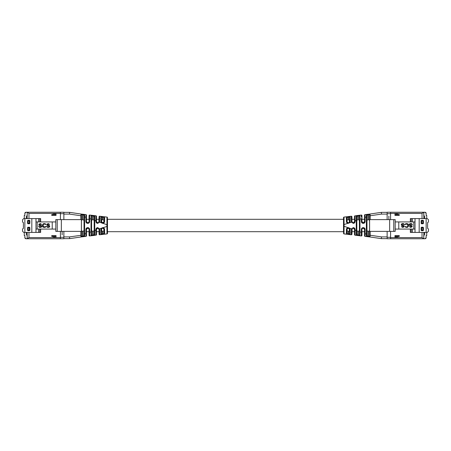 <?xml version="1.0" encoding="UTF-8"?>
<svg xmlns="http://www.w3.org/2000/svg" width="451" height="451" viewBox="0 0 451 451"><rect width="100%" height="100%" fill="white"/><g stroke="black" fill="none" stroke-linecap="round" stroke-linejoin="round"><path stroke-width="0.68" d="M104.547 231.983L103.972 231.983M99.073 231.696L96.48 231.696L96.48 234.633L96.48 229.39A1.15 1.15 0 0 1 97.636 228.24L96.48 229.39L95.905 229.39L95.905 230.123L94.749 230.529L94.749 220.471L96.48 220.877L96.48 216.367L96.48 219.304L99.073 219.304L99.073 219.017L99.073 221.294M85.983 236.11L85.944 236.38A0.575 0.575 0 0 0 86.457 235.811L86.457 229.39A1.15 1.15 0 0 1 87.607 228.24L87.894 228.24A1.15 1.15 0 0 1 89.05 229.39L89.05 231.983L89.05 231.696L86.457 231.696M82.567 231.374L81.614 231.087M86.457 219.304L89.05 219.304L89.05 219.017L89.05 221.61A1.15 1.15 0 0 1 87.894 222.76L87.607 222.76A1.15 1.15 0 0 1 86.457 221.61L86.457 215.189L86.457 217.371L84.613 216.925L84.675 214.467L81 214.033L81.439 214.591L81 214.033L81.439 214.591L81 214.033L81.439 214.591L81 214.033L81.439 214.591L81.439 220.314L81.823 219.772M82.567 219.626L82.883 219.626L82.894 214.839L84.675 214.467L84.038 214.975A0.575 0.575 0 0 0 84.033 215.042L84.033 220.314L82.883 219.626M104.547 219.017L103.972 219.017M343.515 231.696L107.485 231.696L107.485 233.342L107.485 218.442M101.379 229.39L101.638 228.663L102.529 228.24A1.15 1.15 0 0 0 101.655 228.64L101.379 233.798L101.379 229.39L100.838 229.491L100.9 234.373L102.896 234.379C104.063 234.244 104.643 234.007 104.649 233.663L103.972 233.099L103.972 229.39L103.972 232.011M91.373 215.347A0.575 0.575 0 0 1 91.581 215.792L92.737 215.995L92.805 215.42L94.795 215.657L93.092 215.454L93.024 216.029L94.163 216.226L94.795 215.657L95.973 215.792L95.905 221.61C96.012 222.653 96.593 223.228 97.636 223.341L99.564 222.151L99.716 216.232L106.977 217.083L106.91 224.722L102.941 223.335C103.989 223.076 104.542 222.467 104.609 221.514L104.649 217.382L103.972 218.047M104.547 233.629L103.972 233.099L102.822 233.81L102.822 231.374L101.379 230.686M104.649 233.663L104.609 229.593L103.972 229.39L103.972 232.953M104.609 221.407L103.972 221.61L103.972 217.901L102.529 217.156L102.529 219.626L103.972 220.314M86.457 235.811A0.575 0.575 0 0 1 85.944 236.38L84.675 236.533L84.619 234.199M85.944 236.38L85.876 233.629L86.457 233.629L86.457 231.983M81.439 236.335L81.439 235.247L81.439 236.414L82.595 236.194L81.174 236.938L84.675 236.533L82.894 236.161L82.883 231.374L84.033 230.686L84.033 235.958L84.033 234.075L85.876 233.629L85.876 229.39C85.989 228.347 86.564 227.772 87.607 227.659L87.607 228.24L88.65 228.522M92.805 215.426L89.693 215.059A0.575 0.575 0 0 0 89.05 215.629L89.05 221.61L89.625 221.61C89.512 222.653 88.937 223.228 87.894 223.341L87.607 223.341C86.564 223.228 85.989 222.653 85.876 221.61L85.944 214.62A0.575 0.575 0 0 1 86.457 215.189A0.575 0.575 0 0 0 85.944 214.62L81.129 214.056L82.527 214.631M54.312 237.029L54.047 236.437L54.007 237.012L51.764 236.42L51.764 235.585L56.031 235.585L56.031 237.604L53.782 237.604L53.782 236.961L52.412 236.595L56.031 236.595M53.894 214.011L54.047 214.563L54.312 213.971L52.947 214.264M103.972 220.838L103.972 221.61L102.901 222.76A1.15 1.15 0 0 1 102.822 222.76L102.529 222.76A1.15 1.15 0 0 1 101.655 222.36L101.379 217.202L101.379 221.61L100.838 221.509L100.9 216.655L101.379 217.202L102.529 217.156L102.608 216.581L100.9 216.655M101.379 219.017L101.379 217.202M100.9 234.345L101.379 233.798L101.379 231.983M81.439 231.983L81.439 236.414L81.011 236.972A1.15 1.15 0 0 1 81.174 236.938L81.439 236.414L81.011 236.972A0.575 0.575 0 0 0 81.327 236.758M83.04 214.648L81.439 214.806L81.439 219.017M81.062 214.05L81.439 214.699M81 214.033L81.439 214.591L81 214.033L81.439 214.591L81.439 215.747L81.422 214.45M93.024 231.374L92.737 231.374L92.737 235.005L93.024 234.971L93.024 231.374L94.174 230.686L94.174 234.751L93.024 234.971L93.092 235.546L92.737 235.005L92.805 235.58L91.074 235.777A0.575 0.575 0 0 0 91.581 235.208A0.575 0.575 0 0 1 91.339 235.676M84.236 236.397A0.575 0.575 0 0 0 84.675 236.533L84.033 235.958A0.575 0.575 0 0 0 84.038 236.025L84.675 236.533L81.135 236.944M93.092 235.546L94.795 235.343L93.092 235.546M100.906 218.042L100.894 219.017M55.8 229.362L55.8 229.937M55.8 221.063L55.8 221.926L35.979 221.926L35.979 218.583L23.7 218.583L22.55 219.738L22.55 222.044L23.413 222.619L23.413 228.381L22.55 228.956L22.55 231.262L23.7 232.417L31.818 232.417L31.818 218.583M55.8 230.799L55.8 231.38L67.103 231.38M57.238 219.62L57.238 231.38L81.4 231.38L81.4 219.62L55.8 219.62L55.8 231.38M55.8 219.62L55.8 220.201M82.883 231.374L82.595 231.374L82.595 236.194L81.439 236.194L81.439 230.686L82.595 231.374M94.163 216.226L94.174 220.314L93.024 219.626L93.024 216.029L92.737 215.995L92.737 219.626L93.024 219.626M94.174 220.471L94.749 220.471L94.828 215.674L94.174 216.243L94.174 230.529L94.749 230.529L94.795 235.343L96.001 234.96M94.828 235.326L94.174 234.757L94.174 230.529M101.61 228.702L101.216 228.268L99.564 228.849L97.636 227.659C96.593 227.772 96.012 228.347 95.905 229.39M100.838 229.491L101.216 228.268L107.485 226.278M102.822 223.341L102.822 222.76L103.972 221.61C103.589 222.608 103.234 222.991 102.901 222.76L102.941 223.335L102.529 223.341L101.216 222.732L101.655 222.36M99.671 221.548L99.017 221.971L101.216 222.732L100.838 221.509M92.737 235.005L91.581 235.208L91.581 215.792A0.575 0.575 0 0 0 91.074 215.223L91.006 219.163L89.625 218.679L89.693 215.059L89.05 215.629L89.693 215.059M104.649 217.382L104.649 217.337C104.649 216.993 104.063 216.756 102.896 216.621L102.608 216.581M107.017 232.288L106.977 233.917A0.575 0.575 0 0 0 107.485 233.342A0.575 0.575 180 0 1 106.977 233.917L106.91 224.722L107.485 224.722L107.485 232.558M106.977 217.083A0.575 0.575 0 0 1 107.485 217.658M99.671 229.401L99.564 228.849L99.017 229.029L99.073 229.39L99.671 229.401M107.485 233.342A0.575 0.575 180 0 1 106.977 233.917L99.716 234.768L99.671 229.452M104.609 229.593L104.609 229.486C104.542 228.533 103.989 227.924 102.941 227.665L102.901 228.24L103.972 229.39L103.691 228.634M96.48 230.123L95.905 230.123L95.973 235.208A0.575 0.575 0 0 0 96.48 234.633A0.575 0.575 180 0 1 95.973 235.208A0.575 0.575 180 0 0 96.48 234.633M88.706 228.572L89.05 229.39L89.05 235.371A0.575 0.575 0 0 0 89.693 235.941L91.079 235.777L91.006 231.837L91.074 235.777A0.575 0.575 180 0 0 91.581 235.208L91.581 231.983M91.006 235.783L92.776 235.58M89.693 235.941L89.05 235.371L89.693 235.941L89.625 232.321L91.006 231.837L91.581 231.837L91.39 235.642M82.883 235.958L84.033 235.958L84.675 236.533L84.049 236.082A0.575 0.575 0 0 1 84.033 235.958L84.033 215.042L84.675 214.467L84.033 215.042A0.575 0.575 0 0 1 84.675 214.467L84.033 215.042L84.675 214.467L84.033 215.042L82.894 214.839M84.675 236.533L84.038 236.025L84.675 236.533L84.038 236.025L84.675 236.533L84.038 236.025L84.675 236.533L84.038 236.025L82.894 236.161L84.038 236.025L84.675 236.533L84.055 236.115A0.575 0.575 0 0 0 84.072 236.166M89.05 232.321L89.625 232.321L89.698 233.939M91.006 231.837L91.074 215.223A0.575 0.575 0 0 1 91.333 215.319L91.581 220.314L92.737 219.626M94.828 215.674L94.857 216.221M95.967 219.017L96.012 216.452M99.756 217.878L99.739 219.017M102.822 219.626L102.896 216.621L103.64 216.745M99.739 231.983L99.716 234.768A0.575 0.575 0 0 1 99.073 234.193L99.073 229.39L97.923 228.24A1.15 1.15 0 0 1 99.017 229.029M103.087 234.351L101.915 234.497M26.293 232.417L26.293 234.836L26.975 235.089A0.288 0.288 0 0 1 27.161 235.36L27.161 238.754L63.867 238.754L63.867 231.38L63.867 236.91L69.505 236.91L69.629 238.635L80.949 236.984A0.575 0.575 -0 0 0 81.439 236.414L81.011 236.972L81.439 236.194M80.864 231.38L80.949 236.984A0.575 0.575 0 0 0 81.011 236.972L81.428 236.533M81.095 214.062A0.575 0.575 0 0 0 80.949 214.022A0.575 0.575 0 0 1 81.439 214.591L82.578 214.732M99.017 221.971A1.15 1.15 0 0 1 97.923 222.76L97.636 222.76A1.15 1.15 0 0 1 96.48 221.61L96.48 220.877M69.505 236.91L81.439 235.247L81.439 215.758L80.864 215.758L80.949 214.022L69.629 212.365L63.867 212.365M82.595 214.806L82.595 219.626L81.439 220.314M92.737 231.374L91.581 230.686L91.581 235.208A0.575 0.575 0 0 1 91.361 235.659M91.074 215.223A0.575 0.575 0 0 1 91.581 215.792L91.581 219.163L91.006 219.163M104.547 217.371L103.972 217.901L103.972 221.61M102.529 231.374L102.529 233.844L101.379 233.798L102.529 233.844L102.608 234.419M102.822 227.659L102.822 228.24A1.15 1.15 0 0 1 102.901 228.24C103.24 228.02 103.595 228.403 103.972 229.39M102.896 234.379L102.529 233.844M95.973 215.792A0.575 0.575 0 0 1 96.48 216.367A0.575 0.575 -0 0 0 95.973 215.792A0.575 0.575 -0 0 1 96.48 216.367M98.848 222.298L99.073 216.807A0.575 0.575 0 0 1 99.716 216.232A0.575 0.575 0 0 0 99.073 216.807L99.073 219.304M99.073 234.193A0.575 0.575 0 0 0 99.716 234.768M84.033 219.017L84.033 215.042L82.883 215.042M84.613 234.075L84.613 216.925L84.033 216.925L84.033 219.304M86.457 217.371L86.457 219.017M91.581 219.017L91.581 215.792M94.174 231.983L94.174 234.757L94.174 231.983M67.103 219.62L61.347 219.62L61.347 231.38M98.775 222.382L97.636 222.76L96.48 221.61L96.48 219.017M89.05 221.61L88.875 222.213M88.751 222.382L87.607 222.76L86.457 221.61L85.876 221.61M85.876 229.39L86.457 229.39L87.607 228.24M102.822 222.76L101.379 221.61M101.379 220.314L102.529 219.626M102.822 228.24L103.521 228.471M103.972 230.686L102.822 231.374M96.48 231.983L96.48 229.39M69.629 238.635L63.867 238.635M80.864 219.62L80.864 215.758L69.505 214.09L69.629 212.365M63.867 213.689L60.411 213.689L60.411 219.62L60.411 212.246L63.867 212.246L63.867 219.62L63.867 214.09L69.505 214.09M41.509 224.491L39.688 224.164L39.378 224.733L39.987 225.218M41.419 224.248L40.381 223.6L38.91 224.164L38.91 225.134L39.987 225.703M40.466 226.915L39.429 226.836L41.075 226.673L41.25 226.188L40.466 225.703M39.429 226.836L38.561 226.351L39.344 227.321L40.466 227.4L41.768 226.509L41.25 225.461L39.429 224.976L39.429 224.327M45.839 226.43L45.793 226.836L45.839 226.43L44.626 226.915L43.24 226.673L43.24 224.327L43.104 226.43L44.626 226.915M45.839 224.57L45.793 224.164L45.878 224.57L44.626 224.085L43.24 224.327M45.754 224.164L45.061 223.679L43.414 223.679L42.462 224.891L42.546 226.509L43.071 227.157L44.626 227.4L45.754 226.836M49.48 224.491L47.659 224.164L47.355 224.733L47.958 225.218M49.396 224.248L48.353 223.6L46.881 224.164L46.881 225.134L47.958 225.703M48.443 226.915L47.4 226.836L49.046 226.673L49.221 226.188L48.443 225.703M47.4 226.836L46.532 226.351L47.316 227.321L48.443 227.4L49.74 226.509L49.221 225.461L47.4 224.976L47.4 224.327M40.466 224.085L39.688 224.164M40.466 225.218L41.633 225.782L41.593 226.836M41.633 226.836L41.25 227.157M41.289 227.157L40.9 227.321M40.94 227.321L40.466 227.4M39.079 226.351L39.468 226.836M40.381 223.6L41.458 224.248M45.793 226.836L45.41 227.157M45.444 227.157L45.061 227.321M45.1 227.321L44.626 227.4M44.626 223.6L45.793 224.164M44.626 224.085L43.499 224.164M48.443 224.085L47.659 224.164M48.443 225.218L49.604 225.782L49.565 226.836M49.604 226.836L49.221 227.157M49.26 227.157L48.871 227.321M48.911 227.321L48.443 227.4M47.056 226.351L47.44 226.836M48.353 223.6L49.435 224.248M29.292 227.231L29.292 227.806L28.137 227.806L28.137 230.111L29.292 230.111L29.292 227.806L29.867 227.806L29.867 230.111A0.575 0.575 0 0 1 29.292 230.686L28.137 230.686A0.575 0.575 0 0 1 27.562 230.111L27.562 227.806A0.575 0.575 0 0 1 28.137 227.231L29.292 227.231A0.575 0.575 0 0 1 29.867 227.806M29.292 230.686L29.292 230.111L29.867 230.111M27.562 230.111L28.137 230.111L28.137 230.686M27.562 227.806L28.137 227.806L28.137 227.231M28.137 220.314L28.137 223.194L29.292 223.194L29.292 220.889L29.867 220.889L29.867 223.194A0.575 0.575 0 0 1 29.292 223.769L28.137 223.769A0.575 0.575 0 0 1 27.562 223.194L27.562 220.889A0.575 0.575 0 0 1 28.137 220.314L29.292 220.314L29.292 220.889L27.562 220.889M29.867 223.194L29.292 223.194L29.292 223.769M27.562 223.194L28.137 223.194L28.137 223.769M24.856 237.604L26.006 238.754A1.15 1.15 0 0 1 24.856 237.604L24.856 235.585L24.281 235.585L24.281 232.417M24.281 218.583L24.281 215.415L24.856 215.415L24.856 213.396A1.15 1.15 0 0 1 26.006 212.246L24.856 213.396M55.8 229.074L52.226 229.074L52.226 221.926M52.226 229.074L37.196 229.074L37.196 221.926M38.628 221.926L38.628 218.583L35.979 218.583M40.646 221.926L40.646 218.583L39.778 218.583L39.778 221.926M39.778 218.583L38.628 218.583M39.778 229.074L39.778 232.417L40.646 232.417L40.646 229.074M39.778 232.417L38.628 232.417L38.628 229.074M37.196 229.074L35.979 229.074L35.979 221.926M29.292 220.314A0.575 0.575 0 0 1 29.867 220.889M38.628 232.417L35.979 232.417L35.979 229.074M35.979 232.417L31.818 232.417M53.782 213.396L53.782 214.039L51.764 214.58L51.764 215.415L56.031 215.415L56.031 213.396L28.971 213.396L27.342 212.246L26.006 212.246M54.357 212.246L56.663 212.246M54.357 238.754L56.663 238.754M27.161 218.493L26.293 218.487M26.293 232.513L27.161 232.513M63.867 212.246L27.342 212.246M27.161 238.754L26.006 238.754M63.867 238.754L60.411 238.754L60.411 231.38L60.411 237.311L63.867 237.311M26.293 217.839L27.161 217.872M26.293 218.583L26.293 216.164L26.975 215.911A0.288 0.288 0 0 0 27.161 215.64L27.24 212.246M27.161 233.128L26.293 233.161M27.342 238.754L28.971 237.604L53.782 237.604M27.161 212.246L27.235 214.264M27.24 238.754L27.235 236.736M62.137 234.886L62.137 231.38M55.338 237.485L55.913 237.485L55.913 236.595L53.319 236.595L55.338 237.485M55.913 214.405L55.913 213.515L53.319 214.405M27.235 214.986L27.161 218.583M27.161 232.417L27.235 236.014M27.235 236.301L27.161 236.014L27.235 236.301M27.161 214.986L27.235 214.699L27.161 214.986M56.031 214.405L52.412 214.405M346.453 219.017L347.028 219.017M351.927 219.304L354.52 219.304L354.52 216.367L354.52 221.61A1.15 1.15 0 0 1 353.364 222.76L354.52 221.61L355.095 221.61L355.095 220.877L356.251 220.471L356.251 230.529L354.52 230.123L354.52 234.633L354.52 231.696L351.927 231.696L351.927 231.983L351.927 229.706M365.017 214.89L365.056 214.62A0.575 0.575 0 0 0 364.543 215.189L364.543 221.61A1.15 1.15 0 0 1 363.393 222.76L363.106 222.76A1.15 1.15 0 0 1 361.95 221.61L361.95 219.017L361.95 219.304L364.543 219.304M368.433 219.626L369.386 219.913M364.543 231.696L361.95 231.696L361.95 231.983L361.95 229.39A1.15 1.15 0 0 1 363.106 228.24L363.393 228.24A1.15 1.15 0 0 1 364.543 229.39L364.543 235.811L364.543 233.629L366.387 234.075L366.325 236.533L370 236.967L369.561 236.409L370 236.967L369.561 236.409L370 236.967L369.561 236.409L370 236.967L369.561 236.409L369.561 230.686L369.177 231.228M368.433 231.374L368.117 231.374L368.106 236.161L366.319 236.527L366.381 216.801M346.453 231.983L347.028 231.983M107.485 219.304L343.515 219.304L343.515 217.658L343.515 232.558M349.621 221.61L349.362 222.337L348.471 222.76A1.15 1.15 0 0 0 349.345 222.36L349.621 217.202L349.621 221.61L350.162 221.509L350.1 216.627L348.104 216.621C346.937 216.756 346.357 216.993 346.351 217.337L347.028 217.901L347.028 221.61L347.028 218.989M359.627 235.653A0.575 0.575 0 0 1 359.419 235.208L358.263 235.005L358.195 235.58L356.205 235.343L357.908 235.546L357.976 234.971L356.837 234.774L356.205 235.343L355.027 235.208L355.095 229.39C354.988 228.347 354.407 227.772 353.364 227.659L351.436 228.849L351.284 234.768L344.023 233.917L344.09 226.278L348.059 227.665C347.011 227.924 346.458 228.533 346.391 229.486L346.351 233.618L347.028 232.953M346.453 217.371L347.028 217.901L348.178 217.19L348.178 219.626L349.621 220.314M346.351 217.337L346.391 221.407L347.028 221.61L347.028 218.047M346.391 229.593L347.028 229.39L347.028 233.099L348.471 233.844L348.471 231.374L347.028 230.686M364.543 215.189A0.575 0.575 0 0 1 365.056 214.62L365.124 217.371L364.543 217.371L364.543 219.017M365.056 214.62L366.325 214.467L366.387 216.925L365.124 217.371L365.124 221.61C365.011 222.653 364.436 223.228 363.393 223.341L363.393 222.76L361.95 221.61L361.95 218.679L359.994 219.163L359.926 215.223A0.575 0.575 0 0 0 359.419 215.792A0.575 0.575 0 0 1 359.661 215.324M358.195 235.569L361.307 235.941A0.575 0.575 0 0 0 361.95 235.371L361.95 229.39L361.375 229.39C361.488 228.347 362.063 227.772 363.106 227.659L363.393 227.659C364.436 227.772 365.011 228.347 365.124 229.39L365.056 236.38A0.575 0.575 0 0 1 364.543 235.811A0.575 0.575 0 0 0 365.056 236.38L366.325 236.533L366.962 236.025A0.575 0.575 0 0 0 366.967 235.958L366.967 230.686L368.117 231.374M396.688 213.971L396.953 214.563L396.993 213.988L399.236 214.58L399.236 215.415L394.969 215.415L394.969 213.396L397.218 213.396L397.218 214.039L398.588 214.405L394.969 214.405M397.105 236.989L396.953 236.437L396.688 237.029L397.218 236.961L397.218 237.604L422.029 237.604L423.658 238.754L424.994 238.754L426.144 237.604A1.15 1.15 0 0 1 424.994 238.754M347.028 230.162L347.028 229.39L348.099 228.24A1.15 1.15 0 0 1 348.178 228.24L348.471 228.24A1.15 1.15 0 0 1 349.345 228.64L349.621 233.798L349.621 229.39L350.162 229.491L350.1 234.345L349.621 233.798L348.471 233.844L348.392 234.419L350.1 234.345M349.621 231.983L349.621 233.798M350.1 216.655L349.621 217.202L349.621 219.017M369.561 219.017L369.561 214.586L369.989 214.028A1.15 1.15 0 0 1 369.826 214.062L366.325 214.467L368.106 214.839L368.117 219.626L368.405 219.626L368.422 214.732L369.989 214.028L369.561 214.586L369.989 214.028A0.575 0.575 0 0 0 369.673 214.242M368.117 219.626L366.967 220.314L366.967 215.042L366.967 235.958L366.325 236.533L369.871 236.944L368.405 236.194L369.561 236.194L369.561 231.983M369.938 236.95L369.561 236.301M369.899 236.933A0.575 0.575 0 0 0 370.051 236.978A0.575 0.575 0 0 1 369.561 236.409L370 236.967L369.561 236.409L369.561 235.253L369.578 236.549M424.707 218.583L424.707 216.164L424.025 215.911A0.288 0.288 0 0 1 423.839 215.64L423.839 212.246L387.133 212.246L387.133 219.62L387.133 214.09L381.495 214.09L381.371 212.365L370.051 214.016L370.136 215.753L369.561 215.753L369.978 214.033L369.561 214.586L369.989 214.028L369.561 214.586L369.561 235.242L370.136 235.242L370.051 236.978L381.371 238.635L387.133 238.635M369.561 214.665L366.962 214.975L366.325 214.467L369.865 214.056M357.976 219.626L358.263 219.626L358.263 215.995L357.976 216.029L357.976 219.626L356.826 220.314L356.826 216.249L357.976 216.029L357.908 215.454L358.263 215.995L358.195 215.42L359.926 215.223L359.994 219.163L359.419 219.163L359.419 235.208A0.575 0.575 0 0 0 359.926 235.777L359.994 231.837L361.375 232.321L361.307 235.941L361.95 235.371L361.307 235.941M370.051 214.016A0.575 0.575 180 0 0 369.561 214.586L369.989 214.028A0.575 0.575 0 0 1 370.051 214.016A0.575 0.575 180 0 0 369.561 214.586L368.405 214.806M367.96 236.352L368.473 236.369M357.908 215.454L356.205 215.657L357.908 215.454M350.094 232.958L350.106 231.983M395.2 221.638L395.2 221.063M395.2 229.937L395.2 229.074L415.021 229.074L415.021 232.417L427.3 232.417L428.45 231.262L428.45 228.956L427.587 228.381L427.587 222.619L428.45 222.044L428.45 219.738L427.3 218.583L419.182 218.583L419.182 232.417M395.2 220.201L395.2 219.62L383.897 219.62M393.762 231.38L393.762 219.62L369.6 219.62L369.6 231.38L395.2 231.38L395.2 219.62M395.2 231.38L395.2 230.799M366.764 214.603A0.575 0.575 0 0 0 366.325 214.467L366.967 215.042A0.575 0.575 0 0 0 366.951 214.918L368.106 214.839M356.837 234.774L356.826 230.686L357.976 231.374L357.976 234.971L358.263 235.005L358.263 231.374L357.976 231.374M356.826 230.529L356.251 230.529L356.172 235.326L356.826 234.757L356.826 220.471L356.251 220.471L356.205 215.657L354.999 216.04M356.172 215.674L356.826 216.243L356.826 220.471M349.39 222.298L349.784 222.732L351.436 222.151L353.364 223.341C354.407 223.228 354.988 222.653 355.095 221.61M350.162 221.509L349.784 222.732L343.515 224.722M346.453 233.629L347.028 233.099L347.028 229.39C347.411 228.392 347.766 228.009 348.099 228.24L348.059 227.665L348.471 227.659L349.784 228.268L349.345 228.64M351.329 229.452L351.983 229.029L349.784 228.268L350.162 229.491M358.263 215.995L359.419 215.792L359.419 219.017M346.351 233.618L346.351 233.663C346.351 234.007 346.937 234.244 348.104 234.379L348.392 234.419M343.983 218.712L344.023 217.083A0.575 0.575 0 0 0 343.515 217.658A0.575 0.575 0 0 1 344.023 217.083L344.09 226.278L343.515 226.278L343.515 218.442M344.023 233.917A0.575 0.575 0 0 1 343.515 233.342M351.329 221.599L351.436 222.151L351.983 221.971L351.927 221.61L351.329 221.599M343.515 217.658A0.575 0.575 0 0 1 344.023 217.083L351.284 216.232L351.329 221.548M346.391 221.407L346.391 221.514C346.458 222.467 347.011 223.076 348.059 223.335L348.099 222.76L347.028 221.61L347.309 222.366M354.52 220.877L355.095 220.877L355.027 215.792A0.575 0.575 0 0 0 354.52 216.367A0.575 0.575 0 0 1 355.027 215.792A0.575 0.575 0 0 0 354.52 216.367M361.95 218.679L361.95 215.629A0.575 0.575 0 0 0 361.307 215.059L359.926 215.223A0.575 0.575 -0 0 0 359.419 215.792L359.61 215.358M359.994 215.217L358.224 215.42M361.307 215.059L361.95 215.629L361.307 215.059L361.302 217.061M366.967 231.983L366.967 235.958L366.325 236.533L366.962 236.025L366.325 236.533A0.575 0.575 0 0 0 366.967 235.958L366.325 236.533L366.967 235.958L368.106 236.161M366.387 216.925L366.967 216.925L366.967 219.017L366.967 215.042L366.325 214.467L366.945 214.885A0.575 0.575 0 0 0 366.928 214.834M359.994 219.163L359.926 235.777A0.575 0.575 0 0 1 359.667 235.681L359.419 230.686L358.263 231.374M356.172 235.326L356.143 234.779M355.033 231.983L354.988 234.548M351.244 233.122L351.261 231.983M348.178 231.374L348.104 234.379L347.36 234.255M351.261 219.017L351.284 216.232A0.575 0.575 0 0 1 351.927 216.807L351.927 221.61L353.077 222.76A1.15 1.15 0 0 1 351.983 221.971M347.913 216.649L349.085 216.503M369.561 236.409L368.422 236.268M351.983 229.029A1.15 1.15 0 0 1 353.077 228.24L353.364 228.24A1.15 1.15 0 0 1 354.52 229.39L354.52 230.123M368.405 236.194L368.405 231.374L369.561 230.686M368.405 219.626L369.561 220.314L369.561 214.806M358.263 219.626L359.419 220.314L359.419 215.792A0.575 0.575 0 0 1 359.639 215.341M359.926 235.777A0.575 0.575 0 0 1 359.419 235.208L359.419 231.837L359.994 231.837M348.471 219.626L348.471 217.156L349.621 217.202L348.471 217.156L348.392 216.581M348.178 223.341L348.178 222.76A1.15 1.15 0 0 1 348.099 222.76C347.76 222.98 347.405 222.597 347.028 221.61M348.104 216.621L348.471 217.156M355.027 235.208A0.575 0.575 0 0 1 354.52 234.633A0.575 0.575 180 0 0 355.027 235.208A0.575 0.575 180 0 1 354.52 234.633M352.152 228.702L351.927 234.193A0.575 0.575 0 0 1 351.284 234.768A0.575 0.575 0 0 0 351.927 234.193L351.927 231.696M351.927 216.807A0.575 0.575 0 0 0 351.284 216.232M366.387 234.075L366.967 234.075L366.967 231.696M364.543 233.629L364.543 231.983M359.419 231.983L359.419 235.208M356.826 219.017L356.826 216.243L356.826 219.017M383.897 231.38L389.653 231.38L389.653 219.62M352.225 228.618L353.364 228.24L354.52 229.39L354.52 231.983M361.95 229.39L362.125 228.787M362.249 228.618L363.393 228.24L364.543 229.39L365.124 229.39M365.124 221.61L364.543 221.61L363.393 222.76M347.293 228.651L348.471 228.24L349.621 229.39M349.621 230.686L348.471 231.374M347.028 229.333L347.107 228.973M348.178 222.76L347.715 222.664M347.028 220.314L348.178 219.626M354.52 219.017L354.52 221.61M381.371 212.365L387.133 212.365M370.136 231.38L370.136 235.242L381.495 236.91L381.371 238.635M387.133 237.311L390.589 237.311L390.589 231.38L390.589 238.754L387.133 238.754L387.133 231.38L387.133 236.91L381.495 236.91M409.491 226.509L411.312 226.836L411.622 226.267L411.013 225.782M409.581 226.752L410.619 227.4L412.09 226.836L412.09 225.866L411.013 225.297M410.534 224.085L411.571 224.164L409.925 224.327L409.75 224.812L410.534 225.297M411.571 224.164L412.44 224.649L411.656 223.679L410.534 223.6L409.232 224.491L409.75 225.539L411.571 226.024L411.571 226.673M405.161 224.57L405.207 224.164L405.161 224.57L406.374 224.085L407.76 224.327L407.76 226.673L407.896 224.57L406.374 224.085M405.161 226.43L405.207 226.836L405.122 226.43L406.374 226.915L407.76 226.673M405.246 226.836L405.939 227.321L407.586 227.321L408.538 226.109L408.454 224.491L407.93 223.843L406.374 223.6L405.246 224.164M401.52 226.509L403.341 226.836L403.645 226.267L403.042 225.782M401.604 226.752L402.647 227.4L404.119 226.836L404.119 225.866L403.042 225.297M402.557 224.085L403.6 224.164L401.954 224.327L401.779 224.812L402.557 225.297M403.6 224.164L404.468 224.649L403.684 223.679L402.557 223.6L401.26 224.491L401.779 225.539L403.6 226.024L403.6 226.673M410.534 226.915L411.312 226.836M410.534 225.782L409.367 225.218L409.407 224.164M409.367 224.164L409.75 223.843M409.711 223.843L410.1 223.679M410.06 223.679L410.534 223.6M411.921 224.649L411.532 224.164M410.619 227.4L409.542 226.752M405.207 224.164L405.59 223.843M405.556 223.843L405.939 223.679M405.9 223.679L406.374 223.6M406.374 227.4L405.207 226.836M406.374 226.915L407.501 226.836M402.557 226.915L403.341 226.836M402.557 225.782L401.396 225.218L401.435 224.164M401.396 224.164L401.779 223.843M401.74 223.843L402.129 223.679M402.089 223.679L402.557 223.6M403.944 224.649L403.56 224.164M402.647 227.4L401.565 226.752M421.708 223.769L421.708 223.194L422.863 223.194L422.863 220.889L421.708 220.889L421.708 223.194L421.133 223.194L421.133 220.889A0.575 0.575 0 0 1 421.708 220.314L422.863 220.314A0.575 0.575 0 0 1 423.438 220.889L423.438 223.194A0.575 0.575 0 0 1 422.863 223.769L421.708 223.769A0.575 0.575 0 0 1 421.133 223.194M421.708 220.314L421.708 220.889L421.133 220.889M423.438 220.889L422.863 220.889L422.863 220.314M423.438 223.194L422.863 223.194L422.863 223.769M422.863 230.686L422.863 227.806L421.708 227.806L421.708 230.111L421.133 230.111L421.133 227.806A0.575 0.575 0 0 1 421.708 227.231L422.863 227.231A0.575 0.575 0 0 1 423.438 227.806L423.438 230.111A0.575 0.575 0 0 1 422.863 230.686L421.708 230.686L421.708 230.111L423.438 230.111M421.133 227.806L421.708 227.806L421.708 227.231M423.438 227.806L422.863 227.806L422.863 227.231M426.144 213.396L424.994 212.246A1.15 1.15 0 0 1 426.144 213.396L426.144 215.415L426.719 215.415L426.719 218.583M426.719 232.417L426.719 235.585L426.144 235.585L426.144 237.604M395.2 221.926L398.774 221.926L398.774 229.074M398.774 221.926L413.804 221.926L413.804 229.074M412.372 229.074L412.372 232.417L415.021 232.417M410.354 229.074L410.354 232.417L411.222 232.417L411.222 229.074M411.222 232.417L412.372 232.417M411.222 221.926L411.222 218.583L410.354 218.583L410.354 221.926M411.222 218.583L412.372 218.583L412.372 221.926M413.804 221.926L415.021 221.926L415.021 229.074M421.708 230.686A0.575 0.575 0 0 1 421.133 230.111M412.372 218.583L415.021 218.583L415.021 221.926M415.021 218.583L419.182 218.583M397.218 236.961L399.236 236.42L399.236 235.585L394.969 235.585L394.969 237.604L397.218 237.604M396.643 238.754L394.337 238.754M396.643 212.246L394.337 212.246M423.839 232.507L424.707 232.513M424.707 218.487L423.839 218.487M387.133 238.754L423.658 238.754M423.839 212.246L424.994 212.246M387.133 212.246L390.589 212.246L390.589 219.62L390.589 213.689L387.133 213.689M424.707 233.161L423.839 233.128M424.707 232.417L424.707 234.836L424.025 235.089A0.288 0.288 0 0 0 423.839 235.36L423.76 238.754M423.839 217.872L424.707 217.839M423.658 212.246L422.029 213.396L397.218 213.396M423.839 238.754L423.765 236.736M423.76 212.246L423.765 214.264M388.863 216.114L388.863 219.62M395.662 213.515L395.087 213.515L395.087 214.405L397.681 214.405L395.662 213.515M395.087 236.595L395.087 237.485L397.681 236.595M423.765 236.014L423.839 232.417M423.839 218.583L423.765 214.986M423.765 214.699L423.839 214.986L423.765 214.699M423.839 236.014L423.765 236.301L423.839 236.014M394.969 236.595L398.588 236.595M82.595 236.194L82.894 236.161M94.163 234.774L94.795 235.343M89.625 221.61L89.625 218.679L89.05 218.679M89.625 232.321L89.625 229.39C89.512 228.347 88.937 227.772 87.894 227.659L87.607 227.659M87.894 228.24L87.894 227.659M89.625 229.39L89.05 229.39M97.636 227.659L97.636 228.24M97.923 227.659L97.923 228.24M97.923 223.341L97.923 222.76M97.636 223.341L97.636 222.76M95.905 221.61L96.48 221.61M87.894 223.341L87.894 222.76M87.607 223.341L87.607 222.76M91.074 235.777A0.575 0.575 180 0 0 91.581 235.208M102.529 222.76L102.529 223.341M102.529 227.659L102.529 228.24M80.949 236.984A0.575 0.575 -0 0 0 81.439 236.414L81.011 236.972L81.439 236.414M24.856 218.583L24.856 232.417M54.949 213.689L53.782 213.689M53.782 237.311L54.949 237.311M60.411 213.396L56.031 213.396M56.031 237.604L60.411 237.604M28.971 213.396L28.971 218.583M28.971 232.417L28.971 237.604M51.764 235.726L56.031 235.726M56.031 215.274L51.764 215.274M366.967 215.042L368.117 215.042M368.117 235.958L366.967 235.958L366.325 236.533L366.951 236.082M356.837 216.226L356.205 215.657M361.375 229.39L361.375 232.321L361.95 232.321M361.375 218.679L361.375 221.61C361.488 222.653 362.063 223.228 363.106 223.341L363.393 223.341M363.106 222.76L363.106 223.341M361.375 221.61L361.95 221.61M353.364 223.341L353.364 222.76M353.077 223.341L353.077 222.76M353.077 227.659L353.077 228.24M353.364 227.659L353.364 228.24M355.095 229.39L354.52 229.39M363.106 227.659L363.106 228.24M363.393 227.659L363.393 228.24M370.136 219.62L370.136 215.753L381.495 214.09M359.926 215.223A0.575 0.575 -0 0 0 359.419 215.792M348.471 228.24L348.471 227.659M348.178 227.659L348.178 228.24M348.471 223.341L348.471 222.76M426.144 232.417L426.144 218.583M396.051 237.311L397.218 237.311M397.218 213.689L396.051 213.689M390.589 237.604L394.969 237.604M394.969 213.396L390.589 213.396M422.029 237.604L422.029 232.417M422.029 218.583L422.029 213.396M399.236 215.274L394.969 215.274M394.969 235.726L399.236 235.726M84.675 214.467L84.049 214.918M93.368 235.512L93.808 235.461M94.129 235.422L94.439 235.388M94.146 215.578L94.772 215.651M366.325 214.467L366.962 214.975M357.632 215.488L357.192 215.539M356.871 215.578L356.561 215.612M356.854 235.422L356.228 235.349M369.561 214.586L369.989 214.028L369.572 214.467"/></g></svg>
